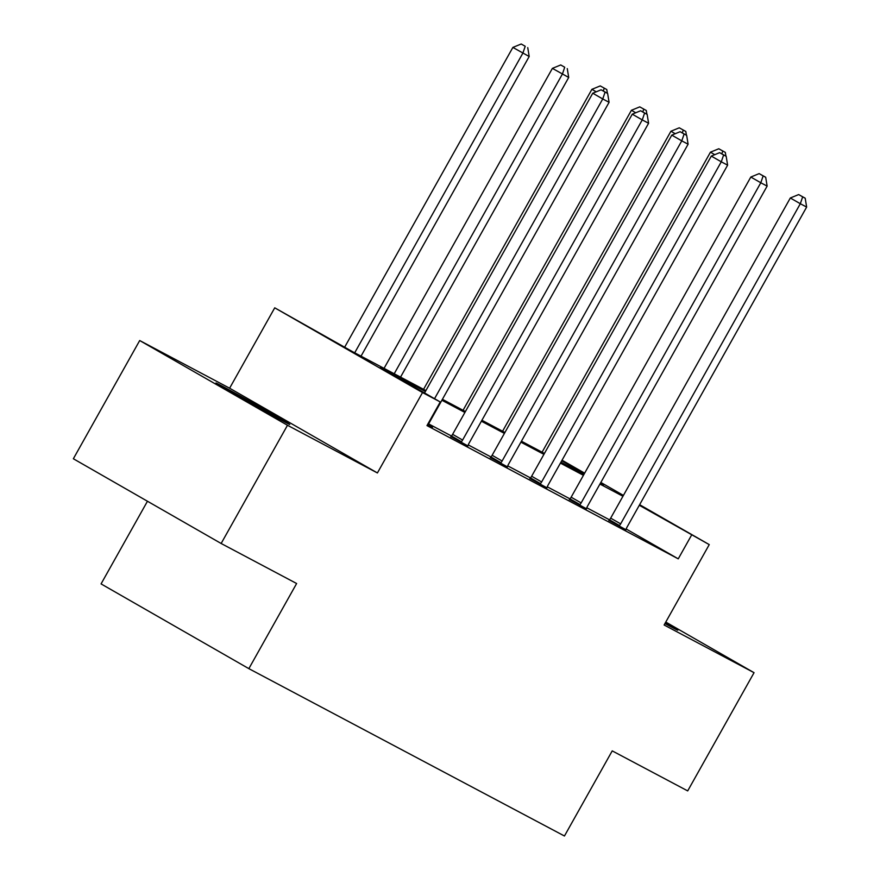 <?xml version="1.0" encoding="UTF-8"?>
<svg xmlns="http://www.w3.org/2000/svg" width="880" height="880" viewBox="0 0 880 880"><rect width="100%" height="100%" fill="white"/><g stroke="black" fill="none" stroke-linecap="round" stroke-linejoin="round"><path stroke-width="1.32" d="M664.95 623.535A42.306 0.627 29.3 0 0 672.045 627.352A42.306 0.627 29.3 0 0 677.787 630.201A42.306 0.627 29.3 0 0 665.412 622.71M221.694 385.858A42.306 0.627 29.3 0 0 215.963 383.02A42.306 0.627 29.3 0 0 242.418 398.552A42.306 0.627 29.3 0 0 284.009 421.586A42.306 0.627 29.3 0 0 289.74 424.424A42.306 0.627 29.3 0 0 263.285 408.881A42.306 0.627 29.3 0 0 221.694 385.858M147.455 501.248L101.068 583.902L248.853 668.646L564.454 836L612.227 750.882L687.698 790.9L754.05 672.683L665.775 622.072M248.853 668.646L296.626 583.517L221.144 543.488L73.359 458.755L139.7 340.538L287.485 425.271L377.41 472.956L422.521 392.557L274.736 307.824L352.374 351.582L425.898 390.566M377.41 472.956L229.614 388.212L139.7 340.538M229.614 388.212L274.736 307.824M221.144 543.488L287.485 425.271M425.381 391.49L380.336 367.609L440.253 401.962L426.976 425.601L678.249 558.844L626.197 529.012M608.85 520.542L609.488 519.816L586.784 507.771M569.338 499.587L569.976 498.861L547.272 486.816M529.826 478.632L530.464 477.906L507.76 465.861M490.314 457.688L490.952 456.951L468.248 444.906M450.802 436.733L451.44 435.996L428.736 423.951M427.515 424.644L432.465 427.273L428.417 424.941M450.901 436.612L467.929 445.896M490.413 457.567L507.441 466.851M529.925 478.522L546.953 487.806M569.437 499.477L586.465 508.761M608.949 520.432L625.988 529.716M639.628 504.691L709.247 544.61L664.125 624.998L754.05 672.683M709.247 544.61L639.309 505.274M678.249 558.844L691.515 535.205M440.253 401.962L422.521 392.557M562.045 460.207L584.639 473.165M600.842 482.449L623.425 495.407M600.457 483.131L603.636 484.825L600.512 483.032M584.309 473.737L561.726 460.79M442.409 399.322L465.41 411.521M481.921 420.277L504.922 432.476M521.433 441.221L544.445 453.431M560.945 462.176L583.957 474.386M622.941 496.265L599.94 484.066M583.429 475.31L560.428 463.111M543.917 454.355L520.905 442.156M504.405 433.4L481.393 421.201M464.893 412.445L441.881 400.246M434.544 398.684L602.745 98.956L609.081 102.311L429.418 422.455A5.423 2.871 119.8 0 0 428.615 424.325L428.373 425.095M424.556 392.964L592.757 93.225L602.745 98.956L605.099 92.092L607.629 93.434L601.106 89.804L605.099 92.092M601.106 89.804L592.757 93.225M609.081 102.311L607.629 93.434M361.031 356.169L529.188 56.507L512.875 47.421L344.674 347.16M525.217 46.288L521.224 44L525.217 46.288L522.863 53.152L354.695 352.814M527.747 47.63L529.188 56.507M512.875 47.421L521.224 44M460.889 442.343L461.428 441.727A5.423 2.871 119.8 0 0 462.594 440.055L642.257 119.9L648.593 123.266L468.93 443.41A5.423 2.871 119.8 0 0 468.127 445.28L467.885 446.05M461.428 441.727L451.44 435.996A5.423 2.871 119.8 0 0 452.617 434.335L632.269 114.18L642.257 119.9L644.611 113.047L647.141 114.389L640.618 110.759L644.611 113.047M640.618 110.759L632.269 114.18M648.593 123.266L647.141 114.389M500.401 463.287L500.94 462.682A5.423 2.871 119.8 0 0 502.117 461.01L681.769 140.855L688.105 144.221L508.442 464.365A5.423 2.871 119.8 0 0 507.639 466.224L507.397 467.005M500.94 462.682L490.952 456.951A5.423 2.871 119.8 0 0 492.129 455.279L671.781 135.135L681.769 140.855L684.123 134.002L686.664 135.344L680.13 131.714L684.123 134.002M680.13 131.714L671.781 135.135M688.105 144.221L686.664 135.344M400.543 377.124L568.711 77.462L552.387 68.376L384.043 368.368M564.729 67.243L560.736 64.955L564.729 67.243L562.375 74.107L394.207 373.758M567.259 68.585L568.711 77.462M552.387 68.376L560.736 64.955M596.222 91.806L591.899 89.331L423.555 389.323M606.771 89.54L600.248 85.91L606.771 89.54L607.387 93.291M603.295 90.959L604.241 88.198M591.899 89.331L600.248 85.91M539.913 484.242L540.452 483.626A5.423 2.871 119.8 0 0 541.629 481.965L721.281 161.81L727.617 165.165L547.954 485.32A5.423 2.871 119.8 0 0 547.151 487.179L546.909 487.96M540.452 483.626L530.464 477.906A5.423 2.871 119.8 0 0 531.641 476.234L711.304 156.09L721.281 161.81L723.635 154.957L726.176 156.299L719.642 152.669L723.635 154.957M719.642 152.669L711.304 156.09M727.617 165.165L726.176 156.299M579.425 505.197L579.964 504.581A5.423 2.871 119.8 0 0 581.141 502.92L760.793 182.765L767.129 186.12L587.466 506.275A5.423 2.871 119.8 0 0 586.663 508.134L586.421 508.904M579.964 504.581L569.976 498.861A5.423 2.871 119.8 0 0 571.153 497.189L750.816 177.045L760.793 182.765L763.147 175.912L765.688 177.254L759.154 173.613L763.147 175.912M759.154 173.613L750.816 177.045M767.129 186.12L765.688 177.254M618.937 526.152L619.476 525.536A5.423 2.871 119.8 0 0 620.653 523.864L800.316 203.72L806.641 207.075L626.978 527.23A5.423 2.871 119.8 0 0 626.175 529.089L625.933 529.859M619.476 525.536L609.488 519.816A5.423 2.871 119.8 0 0 610.665 518.144L790.328 197.989L800.316 203.72L802.67 196.856L805.2 198.209L798.666 194.568L802.67 196.856M798.666 194.568L790.328 197.989M806.641 207.075L805.2 198.209M635.734 112.761L631.411 110.286L463.067 410.278M646.283 110.495L639.76 106.865L646.283 110.495L646.899 114.246M642.807 111.914L643.753 109.153M631.411 110.286L639.76 106.865M675.246 133.716L670.923 131.241L502.579 431.233M685.795 131.45L679.272 127.809L685.795 131.45L686.411 135.201M682.319 132.869L683.265 130.108M670.923 131.241L679.272 127.809M714.758 154.671L710.446 152.185L542.091 452.188M725.318 152.405L718.784 148.764L725.318 152.405L725.923 156.156M721.831 153.824L722.777 151.063M710.446 152.185L718.784 148.764M462.594 440.055L452.617 434.335M502.117 461.01L492.129 455.279M541.629 481.965L531.641 476.234M581.141 502.92L571.153 497.189M620.653 523.864L610.665 518.144"/></g></svg>
